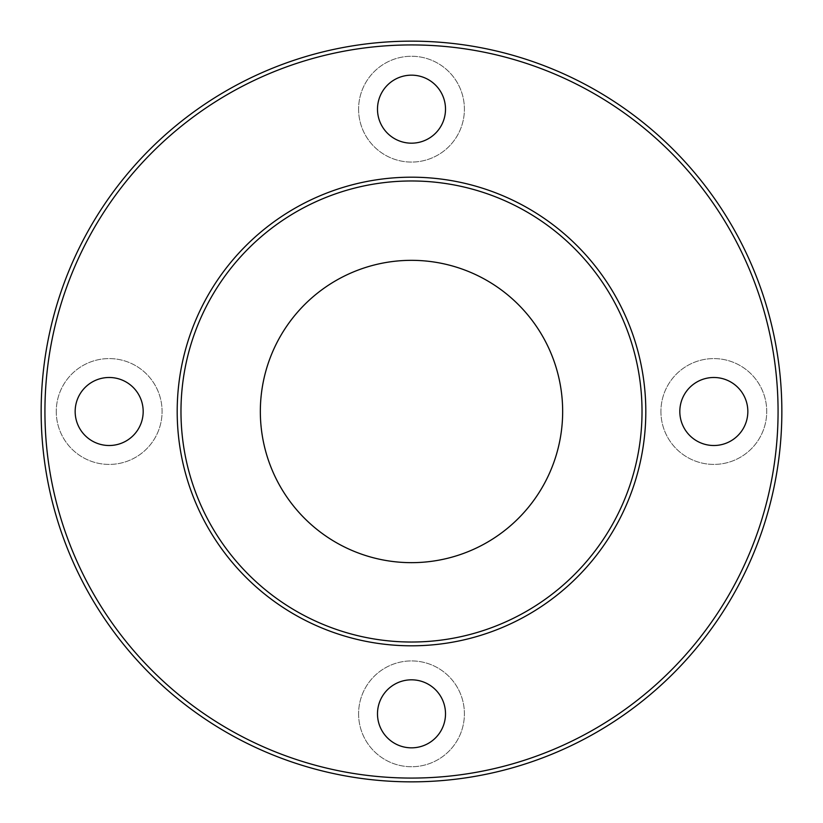 <?xml version="1.0" encoding="UTF-8"?>
<svg xmlns="http://www.w3.org/2000/svg" width="823" height="823" viewBox="0 0 823 823"><rect width="100%" height="100%" fill="white"/><g stroke="black" fill="none" stroke-linecap="round" stroke-linejoin="round"><path stroke-width="0.62" stroke-dasharray="4.12 3.09" d="M411.5 177.192A234.308 234.308 0 0 0 208.589 528.654A234.308 234.308 0 0 0 614.411 528.654A234.308 234.308 0 0 0 411.5 177.192M411.5 781.85A370.35 370.35 0 0 1 41.15 411.5A370.35 370.35 0 0 1 411.5 41.15A370.35 370.35 0 0 1 781.85 411.5A370.35 370.35 0 0 1 411.5 781.85M411.5 778.074A366.574 366.574 0 0 0 728.962 228.218A366.574 366.574 0 0 0 94.038 228.218A366.574 366.574 0 0 0 411.5 778.074M411.5 260.335A151.165 151.165 0 0 0 280.592 487.082A151.165 151.165 0 0 0 542.408 487.082A151.165 151.165 0 0 0 411.5 260.335M358.591 713.829A52.909 52.909 0 0 0 437.949 759.65A52.909 52.909 0 0 0 437.949 668.009A52.909 52.909 0 0 0 358.591 713.829A52.909 52.909 0 0 1 437.949 668.009A52.909 52.909 0 0 1 437.949 759.65A52.909 52.909 0 0 1 358.591 713.829M660.92 411.5A52.909 52.909 0 0 0 740.278 457.321A52.909 52.909 0 0 0 740.278 365.679A52.909 52.909 0 0 0 660.92 411.5A52.909 52.909 0 0 1 740.278 365.679A52.909 52.909 0 0 1 740.278 457.321A52.909 52.909 0 0 1 660.92 411.5M358.591 109.171A52.909 52.909 0 0 0 437.949 154.991A52.909 52.909 0 0 0 437.949 63.35A52.909 52.909 0 0 0 358.591 109.171A52.909 52.909 0 0 1 437.949 63.35A52.909 52.909 0 0 1 437.949 154.991A52.909 52.909 0 0 1 358.591 109.171M56.262 411.5A52.909 52.909 0 0 0 135.63 457.321A52.909 52.909 0 0 0 135.63 365.679A52.909 52.909 0 0 0 56.262 411.5A52.909 52.909 0 0 1 135.63 365.679A52.909 52.909 0 0 1 135.63 457.321A52.909 52.909 0 0 1 56.262 411.5M75.16 411.5A34.01 34.01 0 0 1 126.176 382.047A34.01 34.01 0 0 1 126.176 440.953A34.01 34.01 0 0 1 75.16 411.5M377.49 109.171A34.01 34.01 0 0 1 428.505 79.718A34.01 34.01 0 0 1 428.505 138.624A34.01 34.01 0 0 1 377.49 109.171M679.819 411.5A34.01 34.01 0 0 1 730.834 382.047A34.01 34.01 0 0 1 730.834 440.953A34.01 34.01 0 0 1 679.819 411.5M377.49 713.829A34.01 34.01 0 0 1 428.505 684.376A34.01 34.01 0 0 1 428.505 743.282A34.01 34.01 0 0 1 377.49 713.829"/><path stroke-width="1.23" d="M411.5 642.022A230.522 230.522 0 0 1 211.861 296.239A230.522 230.522 0 0 1 611.139 296.239A230.522 230.522 0 0 1 411.5 642.022M411.5 645.808A234.308 234.308 0 0 0 645.808 411.5A234.308 234.308 0 0 0 411.5 177.192A234.308 234.308 0 0 0 177.192 411.5A234.308 234.308 0 0 0 411.5 645.808M411.5 260.335A151.165 151.165 0 0 0 280.592 487.082A151.165 151.165 0 0 0 542.408 487.082A151.165 151.165 0 0 0 411.5 260.335M411.5 781.85A370.35 370.35 0 0 0 781.85 411.5A370.35 370.35 0 0 0 411.5 41.15A370.35 370.35 0 0 0 41.15 411.5A370.35 370.35 0 0 0 411.5 781.85M411.5 778.074A366.574 366.574 0 0 1 94.038 228.218A366.574 366.574 0 0 1 728.962 228.218A366.574 366.574 0 0 1 411.5 778.074M377.49 713.829A34.01 34.01 0 0 1 428.505 684.376A34.01 34.01 0 0 1 428.505 743.282A34.01 34.01 0 0 1 377.49 713.829M679.819 411.5A34.01 34.01 0 0 1 730.834 382.047A34.01 34.01 0 0 1 730.834 440.953A34.01 34.01 0 0 1 679.819 411.5M377.49 109.171A34.01 34.01 0 0 1 428.505 79.718A34.01 34.01 0 0 1 428.505 138.624A34.01 34.01 0 0 1 377.49 109.171M75.16 411.5A34.01 34.01 0 0 1 126.176 382.047A34.01 34.01 0 0 1 126.176 440.953A34.01 34.01 0 0 1 75.16 411.5"/></g></svg>
